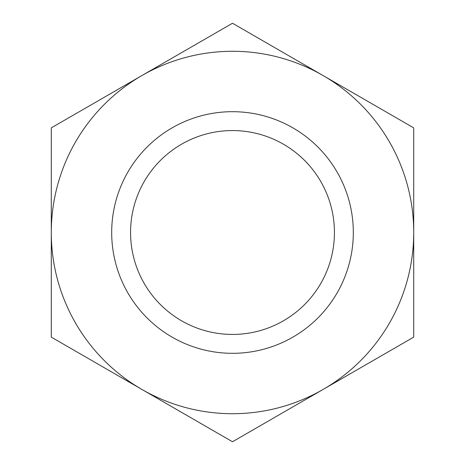 <?xml version="1.0" encoding="UTF-8"?>
<svg xmlns="http://www.w3.org/2000/svg" width="465" height="465" viewBox="0 0 465 465"><rect width="100%" height="100%" fill="white"/><g stroke="black" fill="none" stroke-linecap="round" stroke-linejoin="round"><path stroke-width="0.7" d="M353.313 232.5A120.813 120.813 0 0 1 232.5 353.313A120.813 120.813 0 0 1 111.687 232.5A120.813 120.813 0 0 1 232.5 111.687A120.813 120.813 0 0 1 353.313 232.5M232.5 130.566A101.934 101.934 0 0 1 334.434 232.5A101.934 101.934 0 0 1 232.5 334.434A101.934 101.934 0 0 1 130.566 232.5A101.934 101.934 0 0 1 232.5 130.566M232.5 51.284A181.216 181.216 0 0 0 141.895 389.438A181.216 181.216 0 0 0 413.716 232.5A181.216 181.216 0 0 0 232.5 51.284M232.5 23.25L51.284 127.875L51.284 337.125L232.5 441.75L413.716 337.125L413.716 127.875L232.5 23.25"/></g></svg>
